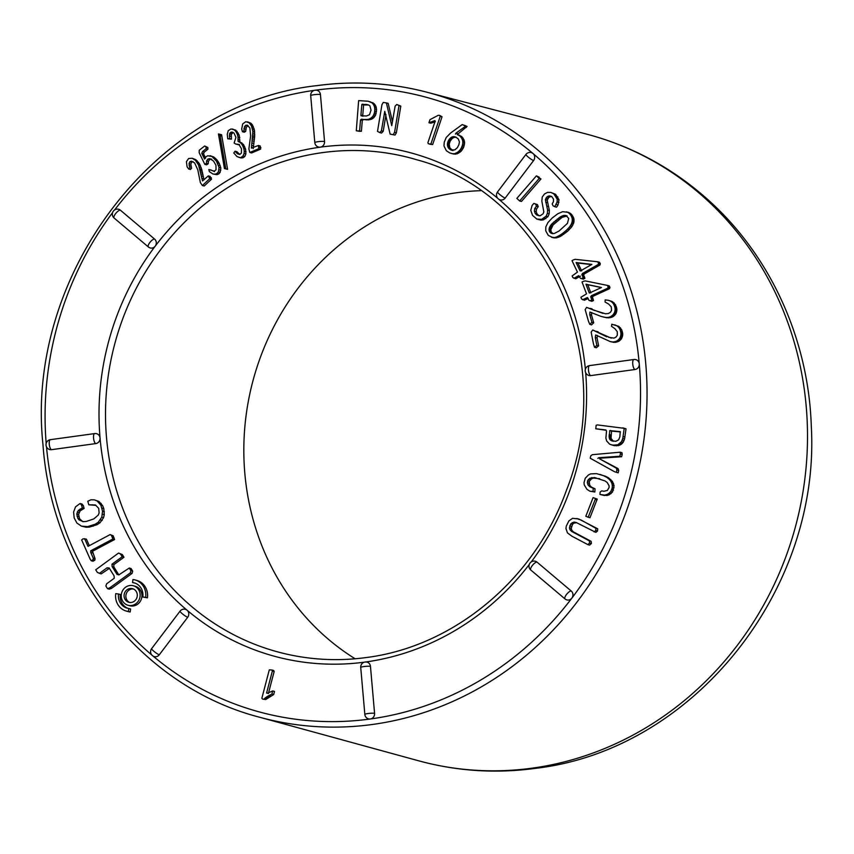 <?xml version="1.0" encoding="UTF-8"?>
<svg xmlns="http://www.w3.org/2000/svg" width="854" height="854" viewBox="0 0 854 854"><rect width="100%" height="100%" fill="white"/><g stroke="black" fill="none" stroke-linecap="round" stroke-linejoin="round"><path stroke-width="1.28" d="M89.307 545.685L86.403 539.141L83.041 538.821L81.653 539.963L90.193 559.221L91.186 560.736L92.979 561.217L94.815 560.235L95.072 558.697L92.488 551.289L114.575 539.536L113.176 535.789L110.113 534.604L88.026 546.357L84.61 538.66M180.034 611.154A5.06 5.06 0 0 1 185.371 609.329A5.06 4.697 105 0 1 187.699 617.282A5.06 0.747 -142.9 0 1 182.916 614.261A5.06 0.747 -142.9 0 1 180.034 611.154L151.617 648.666A5.06 0.747 37.1 0 0 154.51 651.783A5.06 0.747 37.1 0 0 159.282 654.794L187.699 617.282M364.38 662.17A260.78 242.525 105 0 1 187.079 610.226A260.78 242.525 105 0 1 100.046 437.953A5.06 4.697 105 0 1 95.776 443.589A5.06 1.729 -97.8 0 1 93.588 438.476A5.06 1.729 -97.8 0 1 94.655 433.586A5.06 1.729 -97.8 0 1 94.911 433.608A5.06 4.697 105 0 1 100.046 437.953A260.78 242.525 105 0 1 155.225 246.144A5.06 4.697 105 0 1 150.283 247.959A5.06 5.06 0 0 1 148.329 246.934A5.06 1.697 -49.8 0 1 150.037 242.28A5.06 1.697 -49.8 0 1 154.606 239.088L120.382 210.18A5.06 1.697 130.2 0 0 115.813 213.372A5.06 1.697 130.2 0 0 114.105 218.026L148.329 246.934A5.06 1.697 -49.8 0 0 148.575 247.062M50.621 439.693A5.06 1.729 82.2 0 0 50.365 439.671A5.06 1.729 82.2 0 0 49.297 444.56A5.06 1.729 82.2 0 0 51.496 449.674L95.776 443.589M51.496 449.674A5.06 4.697 105 0 1 49.745 449.567A5.06 5.06 0 0 1 50.365 439.671L94.655 433.586A5.06 5.06 0 0 1 96.651 433.715M132.541 582.513L132.968 579.514A16.173 15.041 105 0 1 134.868 579.887L136.661 580.368A16.173 15.041 105 0 1 147.422 597.843L142.832 597.01A13.141 12.223 -75 0 0 134.089 582.812A13.141 12.223 -75 0 0 132.541 582.513L134.334 582.994A13.141 12.223 -75 0 1 134.975 583.09M128.068 605.272L129.861 605.753A10.109 9.405 -75 0 0 141.561 598.419A10.109 9.405 -75 0 0 135.092 586.228L133.299 585.737A10.109 9.405 -75 0 0 121.268 596.797A10.109 9.405 -75 0 0 128.068 605.272A10.109 9.405 -75 0 0 139.768 597.939A10.109 9.405 -75 0 0 133.299 585.737M118.535 594L115.738 593.647A16.173 15.041 -75 0 0 126.488 611.133L128.292 611.613A16.173 15.041 -75 0 0 130.192 611.987L130.619 608.987L128.826 608.507A13.141 12.223 105 0 1 127.278 608.197A13.141 12.223 105 0 1 118.535 594L120.329 594.48A13.141 12.223 105 0 0 128.185 608.4M118.877 574.966L113.913 567.024L113.795 564.675L123.979 557.235L122.325 554.588L118.567 553.05L95.723 569.799L97.377 572.447L101.156 573.899L109.397 568.358M99.363 573.418L107.006 567.835L109.152 567.963L114.116 575.906L114.244 578.265L106.601 583.837L105.875 586.036L107.529 588.684L109.323 589.164L111.682 588.257L132.06 573.386L132.701 571.166L131.046 568.529L129.253 568.049L119.229 574.625L117.083 574.486L112.12 566.544L113.913 567.024M88.805 504.799L95.413 504.97L98.712 508.365L99.107 512.944L98.253 515.101L93.812 518.901L86.339 521.431L83.308 521.655L79.123 519.99L77.81 518.314L76.785 513.959L78.312 510.425L82.336 507.906L81.546 505.13L80.095 503.497L75.558 506.817L73.593 512.026L74.17 517.94L76.903 523.043L81.418 526.139L86.105 527.228L89.414 527.099L96.95 524.73L100.003 522.776L103.58 517.631L104.273 514.695L103.804 508.61L102.693 505.717L98.968 501.479L94.356 499.857L90.887 499.814L87.791 501.245L88.805 504.799L95.979 505.365M82.731 521.602L79.603 518.805L78.579 514.439L80.105 510.905L84.13 508.386L83.34 505.611L81.888 503.977L80.095 503.497M204.821 164.363L206.444 163.231L206.604 160.862L207.938 159.057L209.892 158.62L213.511 161.043L215.945 165.206L216.051 169.711L214.29 171.184L208.835 169.519L209.369 171.633L212.945 174.002L215.283 174.173L217.151 173.309L218.368 171.846L219.062 167.469L216.404 161.086L212.016 156.538L207.81 155.759L205.91 156.784L204.586 159.047L201.736 153.325L202.515 151.553L206.124 148.735L206.081 147.048L204.682 145.981L199.27 150.219L199.153 152.685L204.821 164.363L206.615 164.843L208.237 163.722L208.397 161.342L209.732 159.538L211.685 159.1M205.611 158.107L203.53 153.805L204.309 152.044L207.917 149.215L207.874 147.528L204.682 145.981M212.945 174.002L217.076 174.654L218.944 173.789L220.161 172.327L220.855 167.95L219.318 163.498L216.959 159.89L213.81 157.019L210.02 155.663M214.503 171.622L210.682 169.839M239.878 154.531L236.857 151.67L235.063 151.19L233.793 152.983L236.974 156.549L240.871 157.937L243.08 157.755L244.863 156.389L245.867 153.976L245.621 149.172L243.465 144.486L239.867 141.892L239.237 135.124L235.757 130.128L230.986 128.965L228.264 130.662L227.26 134.249L227.751 138.807L231.466 139.149L231.327 134.345L233.131 132.541M227.751 138.807L229.673 138.668L229.523 133.854L230.238 132.637L232.405 132.082L233.975 133.064L235.928 137.334L234.145 142.992L235.597 143.995L239.43 144.518M114.105 218.026A5.06 5.06 0 0 1 118.674 209.283A5.06 4.697 105 0 1 120.382 210.18M154.606 239.088A5.06 4.697 105 0 1 155.225 246.144A260.78 242.525 105 0 1 320.282 147.166A5.06 4.697 105 0 1 318.531 147.048A5.06 5.06 0 0 1 314.806 142.607A5.06 0.673 -5 0 1 318.905 141.583A5.06 0.673 -5 0 1 324.552 141.529L320.442 94.559A5.06 0.673 175 0 0 314.795 94.613A5.06 0.673 175 0 0 310.696 95.637L314.806 142.607M242.429 131.73L243.892 130.918L244.479 126.787L245.749 125.282L247.393 125.175L249.912 128.1L250.617 135.882L248.877 148.948L249.806 152.471L258.826 148.649L258.399 145.458L251.407 148.137L252.88 131.591L251.471 125.922L249.165 122.784L245.803 121.706L242.707 123.894L241.682 128.997L242.429 131.73L244.223 132.21L245.685 131.399L246.272 127.267L248.119 125.73M253.211 148.617L254.684 136.17L254.449 130.16L252.346 124.823L250.959 123.264L247.575 121.876M249.806 152.471L251.599 152.951L260.619 149.13L260.192 145.938L258.399 145.458M227.58 169.327L221.581 134.708L218.443 133.939L224.442 168.558L227.58 169.327L225.787 168.846L220.086 135.615L221.88 136.096M188.67 169.017L189.802 167.726L189.033 163.69L189.759 161.833L191.285 161.128L194.627 162.922L197.808 169.871L200.37 182.617L202.387 185.542L209.742 178.7L208.301 175.892L202.515 180.941L198.576 165.068L195.406 160.328L192.203 158.257L188.649 158.492L186.407 161.662L187.079 166.765L188.67 169.017L190.463 169.498L191.595 168.206L190.826 164.171L191.552 162.313L193.079 161.609M204.021 179.874L201.704 169.348L199.537 163.861L195.822 159.677L192.203 158.257M202.387 185.542L204.181 186.023L211.536 179.18L210.095 176.372L208.301 175.892M374.575 713.357A5.06 4.697 105 0 1 368.565 718.887A5.06 5.06 0 0 1 364.839 714.446A5.06 0.673 -5 0 1 368.928 713.41A5.06 0.673 -5 0 1 374.575 713.357L370.465 666.387A5.06 0.673 175 0 0 364.818 666.44A5.06 0.673 175 0 0 360.73 667.476L364.839 714.446M159.282 654.794A5.06 4.697 105 0 1 154.339 656.609A5.06 5.06 0 0 1 151.617 648.666M266.587 693.053L272.373 670.998L271.882 669.995L269.298 669.878L261.858 698.241L262.573 699.095L265.733 699.522L273.686 694.558L274.508 691.409L272.714 690.929L267.377 693.267M268.38 693.533L274.166 671.479L273.675 670.475L271.882 669.995M386.382 102.907L383.265 102.437L381.951 104.658L377.5 131.399L379.742 132.551L381.407 130.843L384.77 111.351L390.129 134.121L395.05 135.071L396.352 132.85L400.804 106.109L396.768 104.476L395.114 106.184L391.751 125.677L386.382 102.907L388.175 103.387L392.498 121.887M379.742 132.551L381.535 133.032L383.2 131.324L385.976 114.617M465.505 125.709L462.163 124.62L450.453 133.149L446.194 137.526L444.24 142.234L443.973 145.949L446.364 150.763L449.748 152.93L453.549 154.03L457.114 153.848L461.171 151.201L463.669 147.23L464.619 142.778L463.968 139.704L461.726 136.512L457.232 134.601L467.063 126.424L462.163 124.62M315.297 90.214A5.06 4.697 105 0 1 320.442 94.559M324.552 141.529A5.06 4.697 105 0 1 320.282 147.166A260.78 242.525 105 0 1 497.733 198.309M525.936 154.425A5.06 5.06 0 0 1 531.273 152.599A5.06 4.697 105 0 1 533.601 160.552A5.06 0.747 -142.9 0 1 528.818 157.542A5.06 0.747 -142.9 0 1 525.936 154.425L497.519 191.947A5.06 0.747 37.1 0 0 500.412 195.054A5.06 0.747 37.1 0 0 505.184 198.064L533.601 160.552M428.943 122.741L434.846 120.617L435.188 121.087L427.897 142.693L428.313 143.728L430.875 144.059L440.248 116.283L439.596 115.365L438.241 115.311L429.989 119.645L428.943 122.741L430.736 123.222L435.316 121.716M429.743 144.23L432.668 144.54L442.041 116.763L439.596 115.365M373.7 117.809L375.579 115.173L376.593 109.76L375.973 106.398L374.276 103.782L368.191 101.231L358.637 100.612L356.289 130.769L361.381 131.313L362.309 120.403L363.345 119.688L371.33 119.304L373.7 117.809L371.896 117.329L372.963 116.112L374.757 116.592M536.824 219.062L541.649 219.361L546.122 216.158L547.371 213.393L547.585 209.999L545.407 199.676L547.019 196.836L549.773 195.844L551.93 196.836L553.488 199.099L553.456 201.704L552.186 203.892L553.05 205.782L554.737 206.689L557.107 201.982L557.203 199.195L553.808 193.837L550.862 192.417L547.521 192.396L544.457 193.997L542.226 197.028L541.842 201.117L543.827 211.856L543.101 213.778L540.144 215.795L536.739 215.048L535.159 213.351L534.38 211.098L534.711 208.557L536.429 206.209L535.65 204.106L533.814 203.412L532.106 205.451L530.761 210.33L532.554 215.379L536.824 219.062L541.009 220.129L543.443 219.841L547.916 216.638L549.165 213.874L549.378 210.479L547.211 200.156L548.812 197.317L551.567 196.324M539.152 215.827L536.952 213.831L536.173 211.578L536.504 209.038L538.223 206.689L537.444 204.586L533.814 203.412M554.737 206.689L556.541 207.17L557.993 205.024L558.996 199.676L555.602 194.317L550.862 192.417M573.963 278.308L578.649 275.639L580.4 278.265L583.357 279.141L584.915 278.255L583.645 275.073L584.328 273.91L599.935 265.018L600.33 263.758L599.465 262.253L597.672 261.772L575.201 259.328L573.568 259.797L572.009 260.694L577.464 272.106L572.116 275.959L572.895 277.582L575.756 278.788L580.442 276.12M602.924 313.354L586.581 307.387L585.171 309.618L588.427 321.115L589.794 324.392L591.587 324.872L593.711 322.759L591.534 315.094L591.705 312.532M589.794 324.392L591.907 322.278L589.74 314.614L589.911 312.052L600.853 316.332L606.874 317.795L612.628 316.909L615.83 313.866L616.898 309.586L615.499 304.739L612.371 301.579L608.197 300.245L605.176 299.925L605.08 302.038L608.56 304.003L611.24 306.799L611.571 310.344L610.429 312.297L608.432 313.514L605.539 313.802L596.658 311.069M505.184 198.064A5.06 4.697 105 0 1 500.241 199.879A5.06 5.06 0 0 1 497.519 191.947M634.116 359.534A5.06 4.697 105 0 1 639.262 363.879A5.06 4.697 105 0 1 634.992 369.515A5.06 1.729 -97.8 0 1 632.793 364.402A5.06 1.729 -97.8 0 1 633.86 359.513A5.06 1.729 -97.8 0 1 634.116 359.534M611.272 338.141L592.74 329.986L591.149 332.089L593.455 343.874L594.544 347.279L596.338 347.759L598.611 345.849L597.074 337.981L597.458 335.441M594.544 347.279L596.818 345.358L595.281 337.501L595.665 334.96L610.29 341.6L615.339 342.347L618.947 341.205L621.317 338.985L622.449 336.423L622.651 333.263L621.723 329.825L618.872 326.388L611.806 324.232L611.539 326.335L614.837 328.619L617.271 331.662L617.303 335.238L616.022 337.084L613.941 338.12L608.528 337.287M582.556 299.765L587.424 297.534L588.95 300.32L591.865 301.302L593.498 300.555L592.484 297.267L593.252 296.157L609.478 288.705L609.969 287.478L609.233 285.898L607.44 285.417L585.321 280.913L583.666 281.233L582.044 281.98L586.527 293.893L580.912 297.245L581.553 298.953L584.349 300.245L588.203 298.473M555.719 237.935L560.192 236.547L567.579 231.274L571.86 226.662L573.845 222.51L573.899 218.699L571.347 214.183L568.262 212.315L562.637 211.696L557.865 213.724L552.186 218.005L547.852 222.67L545.813 226.95L545.749 230.868L548.311 235.426L553.221 237.722L557.096 237.722M539.12 177.141L536.397 175.871L516.862 198.374L519.638 200.978L521.442 201.459L540.977 178.956L536.397 175.871M597.224 499.088L593.082 497.636L585.823 516.254L588.171 517.236L589.975 517.716L597.224 499.088L593.082 497.636M622.203 454.413L621.979 452.684L620.185 452.204L592.356 454.68L590.776 455.812L590.242 458.235L614.57 471.75L618.168 472.828L618.702 470.405L618.061 468.59L599.615 458.844L600.704 458.16L621.595 456.741L622.203 454.413L620.41 453.933L620.185 452.204M571.262 591.053L537.038 562.145A5.06 1.697 130.2 0 0 532.469 565.337A5.06 1.697 130.2 0 0 530.761 569.992L564.985 598.9A5.06 1.697 -49.8 0 1 566.693 594.245A5.06 1.697 -49.8 0 1 571.262 591.053A5.06 4.697 105 0 1 566.928 599.924A5.06 5.06 0 0 1 564.985 598.9A5.06 1.697 -49.8 0 0 565.22 599.028M589.826 365.619A5.06 1.729 82.2 0 0 589.57 365.597A5.06 1.729 82.2 0 0 588.502 370.487A5.06 1.729 82.2 0 0 590.701 375.6L634.992 369.515M590.701 375.6A5.06 4.697 105 0 1 588.95 375.493A5.06 5.06 0 0 1 589.57 365.597L633.86 359.513A5.06 5.06 0 0 1 635.856 359.641M530.761 569.992A5.06 5.06 0 0 1 535.33 561.249A5.06 4.697 105 0 1 537.038 562.145M595.782 428.783L605.934 429.968L606.511 431.089L605.881 438.102L606.628 440.92L609.639 444.176L612.82 445.222L617.837 444.763L621.445 441.731L622.779 438.465L624.221 428.324L597.426 424.918L596.135 425.281L595.782 428.783L606.084 430.256M611.122 444.817L618.104 445.681L621.018 444.507L623.239 442.212L624.573 438.945L626.014 428.804L622.801 427.865M589.847 491.189L593.05 491.52L593.242 488.307L589.698 486.673L587.883 484.773L587.467 480.962L589.772 478.261L594.448 477.557L604.952 480.909L607.141 482.446L609.105 485.787L609.073 487.559L607.354 490.431L603.97 491.263L601.643 490.89L600.106 492.128L599.946 494.445L606.938 495.48L609.148 494.829L612.478 492.064L614.09 485.648L612.446 481.432L608.432 477.749L605.475 476.233L596.476 473.618L590.626 473.895L588.395 474.973L585.268 478.229L584.008 482.659L584.243 484.891L586.922 489.299L589.847 491.189L594.843 492L595.035 488.787L591.491 487.154L589.676 485.253L589.26 481.442L591.566 478.742L593.541 478.069L599.721 478.71M587.84 544.617L589.58 543.069L589.356 540.87L571.625 531.412L570.045 529.79L569.458 527.889L570.707 523.918L574.027 522.061L576.258 522.531L595.868 532.373L597.533 530.996L597.725 528.807L578.702 518.965L572.564 518.314L568.881 520.919L566.287 526.107L565.935 528.573L567.483 532.907L571.87 536.173L587.84 544.617L589.634 545.098L591.374 543.55L591.149 541.351L573.418 531.893L571.838 530.27L571.251 528.37L572.5 524.399L573.963 523.086L576.621 522.712M365.331 662.042A5.06 4.697 105 0 1 370.465 666.387M355.136 658.776A251.727 234.113 105 0 1 253.03 380.532A251.727 234.113 105 0 1 480.642 190.688M606.735 336.807L592.74 329.986M596.284 331.32L598.078 331.8M596.818 345.358L598.611 345.849M595.281 337.501L597.074 337.981M610.29 341.6L613.812 342.347M612.019 341.867L615.339 342.347M613.546 341.867L616.673 342.112M614.88 341.621L617.88 341.728M616.086 341.248L618.947 341.205M617.154 340.725L618.082 340.063L619.876 340.543M618.082 340.063L618.872 339.305L620.666 339.785M618.872 339.305L619.513 338.504L621.317 338.985M619.513 338.504L620.025 337.672L621.819 338.152M620.025 337.672L620.399 336.796L622.192 337.277M620.399 336.796L620.655 335.932L622.449 336.423M620.655 335.932L620.837 335.11L622.63 335.59M620.837 335.11L620.922 334.32L622.715 334.811M620.922 334.32L620.922 333.562L622.715 334.042M620.922 333.562L620.858 332.782L622.651 333.263M620.858 332.782L620.719 331.96L622.513 332.441M620.719 331.96L620.506 331.106L622.299 331.587M620.506 331.106L619.929 329.345L621.723 329.825M619.929 329.345L618.744 327.424L620.548 327.904M618.744 327.424L617.079 325.908L618.872 326.388M617.079 325.908L614.773 324.84M600.693 333.946L602.486 334.426M594.854 310.589L586.581 307.387M590.242 308.39L592.035 308.87M591.907 322.278L593.711 322.759M589.74 314.614L591.534 315.094M603.116 316.962L606.874 317.795M605.07 317.304L608.614 317.891M606.82 317.41L610.13 317.752M608.336 317.272L611.453 317.389M609.66 316.909L612.628 316.909M610.834 316.428L611.859 315.809L613.652 316.29M611.859 315.809L612.734 315.062L614.528 315.542M612.734 315.062L613.46 314.24L615.254 314.72M613.46 314.24L614.037 313.386L615.83 313.866M614.037 313.386L614.485 312.511L616.278 312.991M614.485 312.511L614.773 311.614L616.577 312.094M614.773 311.614L614.976 310.728L616.769 311.208M614.976 310.728L615.083 309.895L616.876 310.376M615.083 309.895L615.104 309.105L616.898 309.586M615.104 309.105L615.051 308.347L616.844 308.828M615.051 308.347L614.912 307.579L616.705 308.059M614.912 307.579L614.709 306.778L616.503 307.259M614.709 306.778L614.432 305.945L616.225 306.426M614.432 305.945L613.706 304.259L615.499 304.739M613.706 304.259L612.371 302.444L614.165 302.924M612.371 302.444L610.578 301.099L612.371 301.579M610.578 301.099L608.197 300.245M611.603 440.771L609.244 437.867L609.745 430.619L620.282 431.633L619.833 436.949L618.616 439.821L615.873 441.304L611.603 440.771L613.257 441.208M613.396 441.251L611.037 438.348L611.539 431.099L620.431 431.921M610.962 440.45L612.756 440.931M610.429 440.066L612.222 440.547M609.991 439.618L611.784 440.098M609.671 439.105L611.464 439.586M609.425 438.529L611.218 439.009M609.244 437.867L611.037 438.348M609.137 437.141L610.93 437.622M609.094 436.351L610.888 436.832M609.115 435.476L610.909 435.967M609.212 434.547L611.005 435.028M609.745 430.619L611.539 431.099M610.375 430.48L612.169 430.96M612.82 445.222L614.613 445.703M614.624 445.361L616.428 445.841M616.3 445.201L618.104 445.681M617.837 444.763L619.63 445.244M619.225 444.027L621.018 444.507M620.442 443.002L622.235 443.482M621.445 441.731L623.239 442.212M622.224 440.216L624.018 440.696M622.779 438.465L624.573 438.945M623.11 436.49L624.904 436.97M624.221 428.324L626.014 428.804M589.046 292.431L585.951 284.222L601.483 287.51L589.377 293.071L589.046 292.431L590.125 292.719M590.851 292.911L587.755 284.702L601.344 287.574M585.951 284.222L587.755 284.702M586.591 284.286L588.385 284.766M590.071 300.811L591.694 300.074L593.498 300.555M591.694 300.074L591.331 298.484L593.124 298.964M591.331 298.484L590.69 296.786L592.484 297.267M590.69 296.786L591.459 295.676L593.252 296.157M591.459 295.676L607.685 288.225L609.478 288.705M607.685 288.225L608.176 286.997L609.969 287.478M608.176 286.997L607.44 285.417M616.374 472.347L616.908 469.924L618.702 470.405M616.908 469.924L616.268 468.109L618.061 468.59M616.268 468.109L599.615 458.844M597.821 458.363L598.91 457.68L600.704 458.16M598.91 457.68L619.801 456.26L621.595 456.741M619.801 456.26L620.41 453.933M579.866 270.43L576.098 262.552L591.886 264.398L580.24 271.028L579.866 270.43L580.837 270.686M581.659 270.91L577.902 263.032L591.512 264.612M576.098 262.552L577.902 263.032M576.749 262.562L578.542 263.043M581.563 278.66L583.122 277.774L584.915 278.255M583.122 277.774L582.631 276.226L584.424 276.707M582.631 276.226L581.852 274.593L583.645 275.073M581.852 274.593L582.535 273.429L584.328 273.91M582.535 273.429L598.142 264.537L599.935 265.018M598.142 264.537L598.537 263.278L600.33 263.758M598.537 263.278L597.672 261.772M593.05 491.52L594.843 492M593.242 488.307L595.035 488.787M589.698 486.673L591.491 487.154M587.883 484.773L589.676 485.253M587.242 482.83L589.046 483.311M587.467 480.962L589.26 481.442M588.353 479.404L590.146 479.884M589.772 478.261L591.566 478.742M591.747 477.589L593.541 478.069M594.448 477.557L596.241 478.037M599.946 494.445L604.472 495.523M602.668 495.042L606.938 495.48M605.144 495L607.354 494.349L609.148 494.829M607.354 494.349L609.233 493.164L611.026 493.644M609.233 493.164L610.685 491.584L612.478 492.064M610.685 491.584L611.72 489.62L613.514 490.1M611.72 489.62L612.286 487.367L614.079 487.847M612.286 487.367L612.297 485.168L614.09 485.648M612.297 485.168L611.752 483.033L613.546 483.513M611.752 483.033L610.653 480.951L612.446 481.432M610.653 480.951L608.955 479.009L610.749 479.489M608.955 479.009L606.639 477.269L608.432 477.749M606.639 477.269L603.682 475.753L605.475 476.233M603.682 475.753L600.095 474.461M588.171 517.236L595.217 499.409L597.01 499.889M595.217 499.409L595.43 498.608M551.161 233.259L549.357 231.338L549.047 229.203L551.321 224.431L560.235 216.937L563.693 215.432L566.053 215.582L568.711 218.421L567.44 223.374L559.103 230.986L554.171 233.537L551.161 233.259L552.453 233.601M552.965 233.74L551.15 231.818L550.841 229.683L553.114 224.912L562.028 217.418L567.131 215.913M550.595 232.918L552.389 233.398M550.104 232.48L551.897 232.961M549.677 231.946L551.471 232.427M549.357 231.338L551.15 231.818M549.143 230.676L550.937 231.156M549.047 229.961L550.841 230.441M549.047 229.203L550.841 229.683M549.165 228.392L550.958 228.872M549.389 227.527L551.182 228.007M549.795 226.588L551.588 227.068M550.435 225.552L552.228 226.032M551.321 224.431L553.114 224.912M552.453 223.214L554.246 223.695M553.819 221.901L555.612 222.382M555.431 220.492L557.224 220.972M557.182 219.083L558.975 219.563M558.783 217.898L560.576 218.378M560.235 216.937L562.028 217.418M561.537 216.211L563.341 216.692M562.701 215.71L564.494 216.19M563.693 215.432L565.497 215.913M564.558 215.379L566.351 215.859M565.337 215.432L566.341 215.699M555.303 237.241L558.591 237.263M556.797 236.782L558.399 236.067L560.192 236.547M558.399 236.067L560.107 235.106L561.9 235.587M560.107 235.106L561.921 233.889L563.715 234.37M561.921 233.889L563.853 232.427L565.647 232.907M563.853 232.427L565.786 230.793L567.579 231.274M565.786 230.793L567.462 229.203L569.266 229.683M567.462 229.203L568.892 227.666L570.685 228.146M568.892 227.666L570.066 226.182L571.86 226.662M570.066 226.182L570.984 224.751L572.778 225.232M570.984 224.751L571.646 223.364L573.44 223.844M571.646 223.364L572.052 222.029L573.845 222.51M572.052 222.029L572.265 220.727L574.059 221.207M572.265 220.727L572.276 219.457L574.069 219.937M572.276 219.457L572.105 218.218L573.899 218.699M572.105 218.218L571.732 217.012L573.536 217.492M571.732 217.012L571.177 215.838L572.97 216.318M571.177 215.838L570.429 214.696L572.223 215.176M570.429 214.696L569.554 213.692L571.347 214.183M569.554 213.692L568.615 212.892L570.408 213.372M568.615 212.892L567.579 212.272L569.372 212.753M567.579 212.272L566.469 211.835M551.428 237.241L554.427 237.924M552.634 237.444L553.926 237.455M589.58 543.069L591.374 543.55M589.356 540.87L591.149 541.351M574.059 532.789L575.852 533.27M571.625 531.412L573.418 531.893M570.045 529.79L571.838 530.27M569.458 527.889L571.251 528.37M569.703 525.883L571.497 526.374M570.707 523.918L572.5 524.399M572.169 522.595L573.963 523.086M574.027 522.061L575.82 522.541M594.074 531.893L595.74 530.515L597.533 530.996M595.74 530.515L595.932 528.327L597.725 528.807M595.932 528.327L581.04 519.99M579.247 519.51L576.898 518.485M541.649 219.361L543.443 219.841M539.216 219.649L541.009 220.129M543.987 218.197L545.781 218.677M546.122 216.158L547.916 216.638M547.371 213.393L549.165 213.874M547.585 209.999L549.378 210.479M546.859 206.081L548.652 206.561M545.674 202.142L547.478 202.622M545.407 199.676L547.211 200.156M545.93 198.128L547.724 198.608M547.019 196.836L548.812 197.317M548.332 196.036L550.125 196.516M556.2 204.544L557.993 205.024M557.107 201.982L558.9 202.462M557.203 199.195L558.996 199.676M556.071 196.42L557.865 196.9M553.808 193.837L555.602 194.317M536.739 215.048L538.532 215.528M535.159 213.351L536.952 213.831M534.38 211.098L536.173 211.578M534.711 208.557L536.504 209.038M536.429 206.209L538.223 206.689M535.65 204.106L537.444 204.586M519.638 200.978L539.184 178.475L540.977 178.956M539.184 178.475L537.326 176.661M450.517 149.77L447.742 146.578L448.03 141.422L450.282 138.145L452.908 136.704L455.887 137.152L458.288 138.967L459.441 141.903L458.865 144.796L457.349 147.689L454.755 149.92L450.517 149.77L452.321 150.251L449.802 147.721L449.225 144.198L450.165 141.166L452.076 138.626L454.008 137.366L456.164 137.184M449.866 149.365L451.659 149.845M449.289 148.906L451.083 149.386M448.777 148.404L450.581 148.884M448.361 147.849L450.154 148.329M448.008 147.24L449.802 147.721M447.742 146.578L449.535 147.069M447.539 145.885L449.332 146.365M447.432 145.18L449.225 145.66M447.389 144.454L449.183 144.934M447.432 143.707L449.225 144.198M447.56 142.96L449.353 143.44M447.763 142.191L449.556 142.671M448.03 141.422L449.834 141.903M448.371 140.686L450.165 141.166M448.766 139.981L450.56 140.462M449.215 139.33L451.008 139.81M449.716 138.711L451.52 139.191M450.282 138.145L452.076 138.626M450.891 137.611L452.695 138.092M451.542 137.184L453.335 137.675M452.214 136.886L454.008 137.366M452.908 136.704L454.702 137.184M453.623 136.64L455.417 137.12M454.371 136.704L455.395 136.982M451.211 150.09L452.012 150.304M451.755 153.549L455.406 154.179M453.613 153.688L457.114 153.848M455.321 153.368L456.858 152.674L458.651 153.154M456.858 152.674L458.214 151.798L460.007 152.279M458.214 151.798L459.377 150.72L461.171 151.201M459.377 150.72L460.359 149.493L462.153 149.973M460.359 149.493L461.203 148.169L462.996 148.649M461.203 148.169L461.875 146.749L463.669 147.23M461.875 146.749L462.388 145.265L464.181 145.746M462.388 145.265L462.697 143.782L464.491 144.262M462.697 143.782L462.825 142.298L464.619 142.778M462.825 142.298L462.687 140.793L464.48 141.273M462.687 140.793L462.163 139.223L463.968 139.704M462.163 139.223L461.277 137.59L463.071 138.07M461.277 137.59L459.932 136.032L461.726 136.512M459.932 136.032L457.99 134.868L459.783 135.348M457.99 134.868L457.232 134.601M455.438 134.121L455.929 133.192L457.723 133.672M455.929 133.192L464.587 126.904L466.38 127.385M464.587 126.904L465.27 125.944L467.063 126.424M465.27 125.944L463.711 125.228M453.015 150.571L452.321 150.251M430.576 122.293L432.37 122.773M432.092 121.791L433.885 122.271M433.522 121.225L435.006 121.631M430.875 144.059L432.668 144.54M440.248 116.283L442.041 116.763M390.129 134.121L395.05 135.071M393.246 134.59L394.559 132.37L396.352 132.85M394.559 132.37L399.01 105.629L400.804 106.109M399.01 105.629L396.768 104.476M381.407 130.843L383.2 131.324M384.183 114.137L385.538 114.5M369.921 105.864L371.031 110.134L369.504 114.724L366.451 115.984L361.061 115.813L360.922 115.151L362.715 115.632L363.612 104.989L368.608 104.989L369.921 105.864M362.854 116.293L362.715 115.632M360.922 115.151L361.818 104.508L363.612 104.989M361.818 104.508L364.082 104.668M362.288 104.188L367.156 104.85M365.363 104.369L367.903 104.903M366.11 104.412L368.394 104.935M366.814 104.508L368.608 105.01M372.963 116.112L373.785 114.692L375.579 115.173M373.785 114.692L374.362 113.059L376.155 113.539M374.362 113.059L374.703 111.212L376.497 111.703M374.703 111.212L374.799 109.28L376.593 109.76M374.799 109.28L374.628 107.508L376.422 107.988M374.628 107.508L374.18 105.917L375.973 106.398M374.18 105.917L373.465 104.519L375.258 104.999M373.465 104.519L372.483 103.302L374.276 103.782M372.483 103.302L371.276 102.352L373.07 102.832M371.276 102.352L369.846 101.658M356.289 130.769L359.79 131.356M357.997 130.865L361.381 131.313M359.587 130.833L360.516 119.923L362.309 120.403M360.516 119.923L361.552 119.208L363.345 119.688M361.552 119.208L366.761 119.88M364.957 119.4L368.416 119.912M366.622 119.432L369.942 119.72M368.149 119.24L371.33 119.304M369.536 118.823L370.785 118.194L372.579 118.674M370.785 118.194L371.896 117.329M258.826 148.649L260.619 149.13M259.125 147.187L260.918 147.678M252.122 143.034L253.916 143.525M252.4 140.846L254.193 141.326M252.613 138.892L254.407 139.373M252.784 137.174L254.577 137.654M252.891 135.69L254.684 136.17M252.955 133.779L254.748 134.259M252.88 131.591L254.673 132.071M252.656 129.68L254.449 130.16M252.218 127.886L254.012 128.367M251.471 125.922L253.264 126.403M250.553 124.342L252.346 124.823M249.165 122.784L250.959 123.264M243.892 130.918L245.685 131.399M243.913 128.698L245.706 129.178M244.479 126.787L246.272 127.267M245.749 125.282L247.543 125.762M239.077 157.456L243.08 157.755M241.287 157.275L243.07 155.908L244.863 156.389M243.07 155.908L244.073 153.496L245.867 153.976M244.073 153.496L244.244 151.19L246.037 151.67M244.244 151.19L243.828 148.692L245.621 149.172M243.828 148.692L242.856 146.077L244.65 146.557M242.856 146.077L241.671 144.006L243.465 144.486M241.671 144.006L240.123 142.415L241.917 142.896M240.123 142.415L238.074 141.412L239.867 141.892M238.074 141.412L237.999 139.448L239.793 139.928M237.999 139.448L238.031 137.003L239.825 137.483M238.031 137.003L237.444 134.644L239.237 135.124M237.444 134.644L236.526 132.583L238.319 133.064M236.526 132.583L235.33 130.865L237.124 131.345M235.33 130.865L233.964 129.637L235.757 130.128M233.964 129.637L232.491 129.007M229.673 138.668L231.466 139.149M229.352 135.893L231.146 136.373M229.523 133.854L231.327 134.345M230.238 132.637L232.032 133.117M231.21 132.05L233.003 132.53M235.597 143.995L239.227 144.892L241.458 148.724L241.394 153.079L239.931 154.286L238.085 154.051L236.494 152.887L238.287 153.368M236.494 152.887L235.063 151.19M220.086 135.615L219.788 134.227M224.442 168.558L225.787 168.846M272.373 670.998L274.166 671.479M262.573 699.095L265.733 699.522M263.939 699.042L265.135 698.049L266.928 698.529M265.135 698.049L266.384 697.12L268.177 697.601M266.384 697.12L267.686 696.266L269.48 696.747M267.686 696.266L269.053 695.487L270.846 695.967M269.053 695.487L271.882 694.078L273.686 694.558M271.882 694.078L272.714 690.929M215.283 174.173L217.076 174.654M217.151 173.309L218.944 173.789M218.368 171.846L220.161 172.327M219.03 169.732L220.823 170.224M219.062 167.469L220.855 167.95M218.464 165.174L220.268 165.655M217.524 163.007L219.318 163.498M216.404 161.086L218.197 161.566M215.165 159.41L216.959 159.89M213.746 157.926L215.539 158.406M212.016 156.538L213.81 157.019M203.818 157.627L205.206 157.99M202.878 155.62L204.672 156.101M201.736 153.325L203.53 153.805M202.515 151.553L204.309 152.044M206.124 148.735L207.917 149.215M206.081 147.048L207.874 147.528M206.444 163.231L208.237 163.722M206.604 160.862L208.397 161.342M207.938 159.057L209.732 159.538M209.742 178.7L211.536 179.18M209.55 177.237L211.344 177.728M201.555 175.956L203.348 176.436M201.106 173.821L202.9 174.301M200.679 171.921L202.473 172.412M200.284 170.277L202.078 170.757M199.911 168.857L201.704 169.348M199.345 167.064L201.138 167.544M198.576 165.068L200.37 165.548M197.744 163.381L199.537 163.861M196.751 161.876L198.544 162.356M195.406 160.328L197.199 160.808M194.029 159.196L195.822 159.677M189.802 167.726L191.595 168.206M189.108 165.665L190.901 166.146M189.033 163.69L190.826 164.171M189.759 161.833L191.552 162.313M134.868 579.887A16.173 15.041 105 0 1 145.628 597.362L147.422 597.843M145.628 597.362L142.832 597.01M124.097 596.412A7.078 6.586 -75 0 0 137.035 597.213A7.078 6.586 -75 0 0 132.519 588.673A7.078 6.586 -75 0 0 124.097 596.412M133.395 588.982A7.078 6.586 -75 0 0 129.765 602.518M126.488 611.133A16.173 15.041 -75 0 0 128.399 611.496L128.826 608.507M128.399 611.496L130.192 611.987M112.12 566.544L112.002 564.184L122.186 556.755L120.531 554.107L122.325 554.588M122.186 556.755L123.979 557.235M120.531 554.107L118.567 553.05M107.006 567.835L108.8 568.316M107.529 588.684L109.888 587.776L111.682 588.257M109.888 587.776L130.267 572.906L132.06 573.386M130.267 572.906L130.908 570.685L132.701 571.166M130.908 570.685L129.253 568.049M112.002 564.184L113.795 564.675M91.186 560.736L93.022 559.754L94.815 560.235M93.022 559.754L93.278 558.217L95.072 558.697M93.278 558.217L90.716 552.442L92.51 552.922M90.716 552.442L90.695 550.809L92.488 551.289M90.695 550.809L112.781 539.055L114.575 539.536M112.781 539.055L112.237 537.23L114.03 537.71M112.237 537.23L111.383 535.309L113.176 535.789M111.383 535.309L110.113 534.604M81.418 526.139L87.62 526.619L95.157 524.249L98.21 522.296L101.786 517.15L102.555 511.204L100.889 505.237L97.175 500.999L94.356 499.857M97.175 500.999L98.968 501.479M92.296 504.757L94.089 505.237M79.123 519.99L80.916 520.47M77.81 518.314L79.603 518.805M76.999 516.126L78.792 516.617M76.785 513.959L78.579 514.439M77.223 512.058L79.016 512.539M78.312 510.425L80.105 510.905M80.062 509.059L81.856 509.539M82.336 507.906L84.13 508.386M81.546 505.13L83.34 505.611M84.311 526.747L86.105 527.228M87.62 526.619L89.414 527.099M91.325 525.765L93.118 526.245M95.157 524.249L96.95 524.73M98.21 522.296L100.003 522.776M100.409 519.926L102.202 520.406M101.786 517.15L103.58 517.631M102.48 514.215L104.273 514.695M102.555 511.204L104.348 511.685M102.01 508.13L103.804 508.61M100.889 505.237L102.693 505.717M99.277 502.867L101.071 503.348M46.49 446.845A318.467 296.178 -75 0 0 151.809 655.018M314.325 90.343A318.467 296.178 -75 0 0 114.628 209.913M153.026 656.043A318.467 296.178 -75 0 0 370.305 718.993A318.467 296.178 -75 0 0 571.881 598.11A318.467 296.178 -75 0 0 639.262 363.879A318.467 296.178 -75 0 0 532.981 153.496A318.467 296.178 -75 0 0 315.767 90.15M498.928 199.324A260.78 242.525 105 0 1 585.374 369.302M585.684 372.75A260.78 242.525 105 0 1 531.263 561.9M529.192 564.611A260.78 242.525 105 0 1 365.79 661.978M112.536 212.678A318.467 296.178 -75 0 0 46.18 443.343M416.901 159.805A255.72 237.828 -75 0 0 114.863 343.479A255.72 237.828 -75 0 0 284.499 653.63C311.411 659.982 338.728 661.284 366.43 657.516C454.125 646.457 534.775 579.129 566.469 490.228C619.46 356.983 545.343 193.911 416.901 159.805M316.653 85.699A323.517 300.886 105 0 1 426.925 92.211A323.517 300.886 105 0 1 645.784 422.879A323.517 300.886 105 0 1 372.536 724.459A323.517 300.886 105 0 1 259.36 717.168L418.759 760.829A324.403 301.708 105 0 1 418.577 760.775C456.847 771.205 495.758 773.735 535.319 768.365C693.085 750.26 820.673 590.317 811.3 426.349C808.557 338.077 769.24 252.699 704.657 196.804C669.995 166.679 630.636 145.788 586.613 134.11A324.403 301.708 105 0 1 586.794 134.163A324.403 301.708 105 0 1 806.24 465.729A324.403 301.708 105 0 1 532.255 768.141A324.403 301.708 105 0 1 418.759 760.829M251.791 145.468L253.595 145.949M202.024 178.326L203.818 178.806M586.794 134.163L426.925 92.211C390.705 82.774 353.866 80.607 316.407 85.688C155.599 103.398 24.926 274.913 42.956 444.411C51.902 573.226 141.935 686.776 259.36 717.168M317.047 90.321A5.06 5.06 0 0 0 310.696 95.637M367.071 662.149A5.06 5.06 0 0 0 360.73 667.476"/></g></svg>
